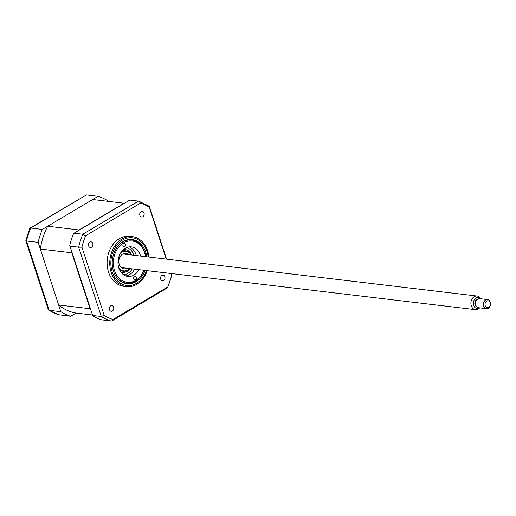 <?xml version="1.0" encoding="UTF-8"?>
<svg xmlns="http://www.w3.org/2000/svg" width="516" height="516" viewBox="0 0 516 516"><rect width="100%" height="100%" fill="white"/><g stroke="black" fill="none" stroke-linecap="round" stroke-linejoin="round"><path stroke-width="0.77" d="M112.365 311.019A2.857 2.219 96.8 0 0 113.739 307.942A2.857 2.219 96.8 0 0 111.862 305.607A2.857 2.219 96.8 0 0 110.682 305.872A2.857 2.219 96.8 0 0 109.308 308.949A2.857 2.219 96.8 0 0 111.185 311.283A2.857 2.219 96.8 0 0 112.365 311.019M91.519 247.235A2.857 2.219 96.8 0 0 92.893 244.165A2.857 2.219 96.8 0 0 91.016 241.83A2.857 2.219 96.8 0 0 89.836 242.094A2.857 2.219 96.8 0 0 88.462 245.165A2.857 2.219 96.8 0 0 90.339 247.506A2.857 2.219 96.8 0 0 91.519 247.235M142.79 216.765A2.857 2.219 96.8 0 0 144.164 213.689A2.857 2.219 96.8 0 0 142.287 211.354A2.857 2.219 96.8 0 0 141.107 211.618A2.857 2.219 96.8 0 0 139.733 214.695A2.857 2.219 96.8 0 0 141.61 217.03A2.857 2.219 96.8 0 0 142.79 216.765M163.636 280.543A2.857 2.219 96.8 0 0 165.01 277.473A2.857 2.219 96.8 0 0 163.133 275.131A2.857 2.219 96.8 0 0 161.953 275.402A2.857 2.219 96.8 0 0 160.579 278.472A2.857 2.219 96.8 0 0 162.456 280.807A2.857 2.219 96.8 0 0 163.636 280.543M148.892 257.045A25.149 19.55 96.8 0 0 132.367 236.657L129.703 236.341A25.149 19.55 96.8 0 0 119.338 238.689A25.149 19.55 96.8 0 0 107.231 265.727A25.149 19.55 96.8 0 0 123.769 286.296L126.433 286.612A25.149 19.55 96.8 0 0 136.798 284.264A25.149 19.55 96.8 0 0 147.273 270.668M132.367 236.657A25.149 19.55 96.8 0 0 122.002 239.005A25.149 19.55 96.8 0 0 109.895 266.05A25.149 19.55 96.8 0 0 126.433 286.612M146.738 256.787A22.246 17.292 96.8 0 0 132.219 239.566A22.246 17.292 96.8 0 0 123.053 241.636A22.246 17.292 96.8 0 0 112.34 265.559A22.246 17.292 96.8 0 0 126.968 283.748A22.246 17.292 96.8 0 0 136.134 281.678A22.246 17.292 96.8 0 0 145.119 270.41M119.073 244.829A21.724 16.886 -83.2 0 1 131.586 240.017A22.246 17.292 96.8 0 0 130.058 239.482M124.846 283.323A22.246 17.292 96.8 0 0 126.459 283.161A21.724 16.886 -83.2 0 1 115.423 275.55M74.04 233.2L73.485 233.825A61.733 47.988 -83.2 0 0 69.744 245.397L92.738 315.734A61.733 47.988 -83.2 0 0 101.594 319.823L111.204 321.068L112.017 320.894L112.998 319.481A60.017 46.653 -83.2 0 1 104.232 315.437L81.928 247.209L78.651 247.183A61.733 47.988 -83.2 0 1 82.824 234.245L138.552 201.124L129.768 200.079L74.04 233.2L82.824 234.245L85.63 235.754L140.475 203.156L138.791 201.175L149.292 206.297L166.565 259.142M92.525 315.457L101.31 316.502L104.232 315.437M140.475 203.156A60.017 46.653 -83.2 0 1 149.24 207.2L149.292 206.297M149.24 207.2L166.204 259.103M170.906 273.474L171.544 275.428A60.017 46.653 -83.2 0 1 167.842 286.883L112.998 319.481M171.26 273.519L171.822 275.26L167.842 286.883M171.106 275.015L171.544 275.428M112.017 320.894L167.842 287.58M81.928 247.209A60.017 46.653 -83.2 0 1 85.63 235.754M69.866 246.138L78.651 247.183L101.31 316.502A61.733 47.988 -83.2 0 0 111.204 321.068M58.585 314.721L70.711 316.256L76.091 313.064A57.392 44.615 -83.2 0 1 58.631 304.995L40.345 249.06A57.392 44.615 -83.2 0 1 47.711 226.24L92.68 199.511L124.104 203.246A57.392 44.615 -83.2 0 1 124.375 203.291M108.108 201.343L107.954 200.885A61.733 47.988 96.8 0 0 98.059 196.312L42.331 229.433A61.733 47.988 96.8 0 0 38.158 242.372L60.817 311.69A61.733 47.988 96.8 0 0 70.711 316.256M60.817 311.69L49.175 310.303L48.33 309.703L25.8 240.772L29.78 228.42L30.696 228.053A61.733 47.988 96.8 0 0 26.516 240.985L25.8 240.772M38.158 242.372L26.516 240.985L49.175 310.303A61.733 47.988 96.8 0 0 59.069 314.876M42.331 229.433L30.696 228.053L86.417 194.932L30.018 228.149M98.059 196.312L86.417 194.932M133.734 278.853A1.716 1.335 96.8 0 0 134.773 279.82A1.716 1.335 96.8 0 0 136.024 279.091A1.716 1.335 96.8 0 0 136.211 277.382A1.716 1.335 96.8 0 0 135.173 276.415A1.716 1.335 96.8 0 0 133.921 277.137A1.716 1.335 96.8 0 0 133.734 278.853M145.564 256.645A20.808 16.177 96.8 0 0 144.641 252.711A20.808 16.177 96.8 0 0 123.472 242.933A20.808 16.177 96.8 0 0 114.539 270.603A20.808 16.177 96.8 0 0 128.768 282.407A20.808 16.177 96.8 0 0 143.945 270.268M128.445 239.643L131.586 240.017A21.724 16.886 -83.2 0 1 144.732 252.253A21.724 16.886 -83.2 0 1 145.738 256.671M122.976 245.939A1.716 1.335 96.8 0 0 124.014 246.9A1.716 1.335 96.8 0 0 125.265 246.177A1.716 1.335 96.8 0 0 125.453 244.461A1.716 1.335 96.8 0 0 124.414 243.494A1.716 1.335 96.8 0 0 123.163 244.223A1.716 1.335 96.8 0 0 122.976 245.939M138.959 269.681A14.861 11.552 -83.2 0 1 127.839 276.415A14.861 11.552 -83.2 0 1 118.841 268.049A14.861 11.552 -83.2 0 1 120.486 253.182A14.861 11.552 -83.2 0 1 131.348 246.9A14.861 11.552 -83.2 0 1 140.346 255.265A14.861 11.552 -83.2 0 1 140.578 256.052M129.174 246.906A14.861 11.552 -83.2 0 1 136.056 254.756A14.861 11.552 -83.2 0 1 136.295 255.549M134.676 269.171A14.861 11.552 -83.2 0 1 125.73 275.899M144.119 270.294A21.724 16.886 -83.2 0 1 126.459 283.161L123.318 282.787M47.711 226.24L79.135 229.975L124.104 203.246M40.345 249.06L71.769 252.795A57.392 44.615 -83.2 0 1 71.853 252.214M58.631 304.995L90.048 308.729L71.769 252.795M90.423 309.032A57.392 44.615 -83.2 0 1 90.048 308.729M76.091 313.064L92.377 314.999M119.906 269.739A3.328 2.586 96.8 0 0 119.577 269.887M119.854 270.449L121.95 271.113A10.288 7.998 96.8 0 0 122.673 271.152M132.244 268.881A13.719 10.662 -83.2 0 1 127.916 273.325A13.719 10.662 -83.2 0 1 123.421 274.66M126.639 247.57A13.719 10.662 -83.2 0 1 133.863 255.259M125.091 250.802A10.288 7.998 96.8 0 0 124.382 250.679L122.189 250.834M131.129 254.93A9.83 7.643 96.8 0 0 121.989 252.253A9.83 7.643 96.8 0 0 120.183 253.711M118.583 267.178A9.83 7.643 96.8 0 0 127.768 269.945A9.83 7.643 96.8 0 0 129.51 268.552M129.703 268.578A10.288 7.998 -83.2 0 1 127.62 270.32A10.288 7.998 -83.2 0 1 119.222 269.088M121.254 252.001A10.288 7.998 -83.2 0 1 121.57 251.808A10.288 7.998 -83.2 0 1 131.322 254.956M128.51 254.62A7.772 6.044 96.8 0 0 125.794 253.375A7.772 6.044 96.8 0 0 122.595 254.104A7.772 6.044 96.8 0 0 118.848 262.463A7.772 6.044 96.8 0 0 123.963 268.817A7.772 6.044 96.8 0 0 126.897 268.243M479.667 307.858L479.461 308.071A6.856 5.334 -83.2 0 1 475.442 309.658A6.856 5.334 -83.2 0 1 472.708 308.233A6.856 5.334 -83.2 0 1 471.398 300.325A6.856 5.334 -83.2 0 1 477.061 296.036A6.856 5.334 -83.2 0 1 479.803 297.461A6.856 5.334 -83.2 0 1 480.596 298.525L480.744 298.777M480.635 298.764A5.541 4.309 96.8 0 0 480.544 298.667A5.541 4.309 96.8 0 0 474.443 299.615A5.541 4.309 96.8 0 0 474.817 307.368A5.541 4.309 96.8 0 0 479.558 307.846M477.236 299.454A3.657 2.844 96.8 0 0 474.939 302.208A3.657 2.844 96.8 0 0 475.791 305.891A3.657 2.844 96.8 0 0 476.416 306.375M484.601 307.71A4.573 3.554 -83.2 0 1 483.731 302.44A4.573 3.554 -83.2 0 1 487.504 299.577A4.573 3.554 -83.2 0 1 489.329 300.531A4.573 3.554 -83.2 0 1 490.2 305.807A4.573 3.554 -83.2 0 1 486.427 308.665A4.573 3.554 -83.2 0 1 484.601 307.71M487.504 299.577L479.648 298.648A4.573 3.554 96.8 0 0 475.875 301.505A4.573 3.554 96.8 0 0 476.745 306.781A4.573 3.554 96.8 0 0 478.571 307.73L486.427 308.665M489.452 301.512A3.431 2.664 96.8 0 0 485.672 302.099A3.431 2.664 96.8 0 0 485.904 306.897A3.431 2.664 96.8 0 0 489.684 306.317A3.431 2.664 96.8 0 0 489.452 301.512M148.163 256.955A24.007 18.66 96.8 0 0 122.531 240.056A24.007 18.66 96.8 0 0 112.224 271.977A24.007 18.66 96.8 0 0 136.656 283.258A24.007 18.66 96.8 0 0 146.544 270.577M130.129 268.63A11.429 8.888 -83.2 0 1 127.239 271.268A11.429 8.888 -83.2 0 1 120.712 271.861M123.35 249.66A11.429 8.888 -83.2 0 1 131.748 255.007M48.672 310.135L58.837 314.825M477.061 296.036L122.866 253.949M475.442 309.658L121.247 267.572"/></g></svg>
